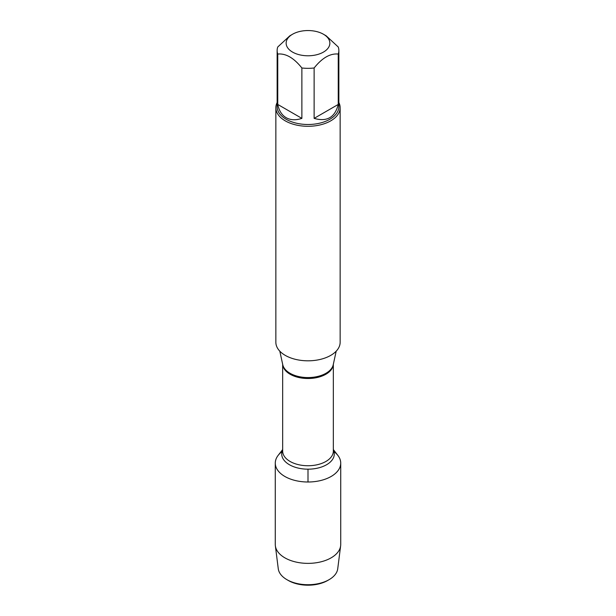 <?xml version="1.0" encoding="UTF-8"?>
<svg xmlns="http://www.w3.org/2000/svg" width="616" height="616" viewBox="0 0 616 616"><rect width="100%" height="100%" fill="white"/><g stroke="black" fill="none" stroke-linecap="round" stroke-linejoin="round"><path stroke-width="0.92" d="M275.853 107.738L275.853 342.257A32.148 18.557 0 0 0 285.27 355.378A32.148 18.557 0 0 0 320.305 359.405A32.148 18.557 0 0 0 340.147 342.257L340.147 107.738A32.148 18.557 180 0 1 320.305 124.879A32.148 18.557 180 0 1 285.27 120.859A32.148 18.557 180 0 1 275.853 107.738A32.148 18.557 180 0 1 277.138 102.541M333.333 449.541L337.868 455.401A32.725 18.896 180 0 1 308 482.005A32.725 18.896 180 0 1 278.132 455.401L282.667 449.541M338.862 102.541A32.148 18.557 180 0 1 340.147 107.738M292.546 52.091A21.86 12.62 0 0 0 323.454 52.091A21.86 12.62 0 0 0 323.454 34.242A21.86 12.62 0 0 0 312.335 30.8A21.86 12.62 0 0 0 292.546 34.242A21.86 12.62 0 0 0 292.546 52.091M314.122 118.372C326.973 122.06 335.012 117.417 338.246 104.443L314.122 118.372L314.122 67.983C322.16 57.896 330.199 53.253 338.246 54.054A30.862 17.818 0 0 0 338.862 50.52A30.862 17.818 0 0 0 338.246 46.985L326.187 35.82L323.454 34.242M338.246 104.443L338.246 54.054M292.546 34.242L289.813 35.82L277.754 46.985A30.862 17.818 0 0 0 277.138 50.52A30.862 17.818 0 0 0 277.754 54.054C285.793 53.253 293.832 57.896 301.879 67.983A30.862 17.818 0 0 0 314.122 67.983M277.754 104.443C279.025 110.703 281.835 115.123 286.178 117.71C290.59 120.182 295.819 120.397 301.879 118.372L277.754 104.443L277.754 54.054M301.879 118.372L301.879 67.983M338.862 50.52L338.862 106.684A30.862 17.818 180 0 1 319.812 123.146A30.862 17.818 180 0 1 286.178 119.281A30.862 17.818 180 0 1 277.138 106.684L277.138 50.52M333.949 451.605A32.725 18.896 180 0 1 340.725 463.109A32.725 18.896 180 0 1 320.52 480.565A32.725 18.896 180 0 1 284.861 476.468A32.725 18.896 180 0 1 275.275 463.109A32.725 18.896 180 0 1 282.051 451.605M340.725 463.109L340.725 544.475A32.725 18.896 180 0 1 340.633 545.853A32.725 18.896 180 0 1 319.411 562.185A32.725 18.896 180 0 1 284.861 557.834A32.725 18.896 180 0 1 275.367 545.853A32.725 18.896 180 0 1 275.275 544.475L275.275 463.109M275.367 545.853L278.27 568.768A29.807 17.21 0 0 0 286.925 579.679A29.807 17.21 0 0 0 329.075 579.679A29.807 17.21 0 0 0 337.73 568.768L340.633 545.853M286.925 579.679L288.342 580.495L286.925 579.679M329.075 579.679L327.658 580.495A27.805 16.055 180 0 1 288.342 580.495M308 482.005L308 469.176M279.81 351.174L282.759 364.71A25.441 14.692 0 0 0 290.013 373.265A25.441 14.692 0 0 0 316.247 376.776A25.441 14.692 0 0 0 333.241 364.71L336.19 351.174M333.318 364.349A25.333 14.63 180 0 1 308 378.509A25.333 14.63 180 0 1 282.682 364.349M282.667 364.287L282.667 451.112A25.333 14.63 0 0 0 308 465.742A25.333 14.63 0 0 0 333.333 451.112L333.333 364.287M333.333 449.965A26.28 15.177 180 0 1 308 469.176A26.28 15.177 180 0 1 282.667 449.965"/></g></svg>

